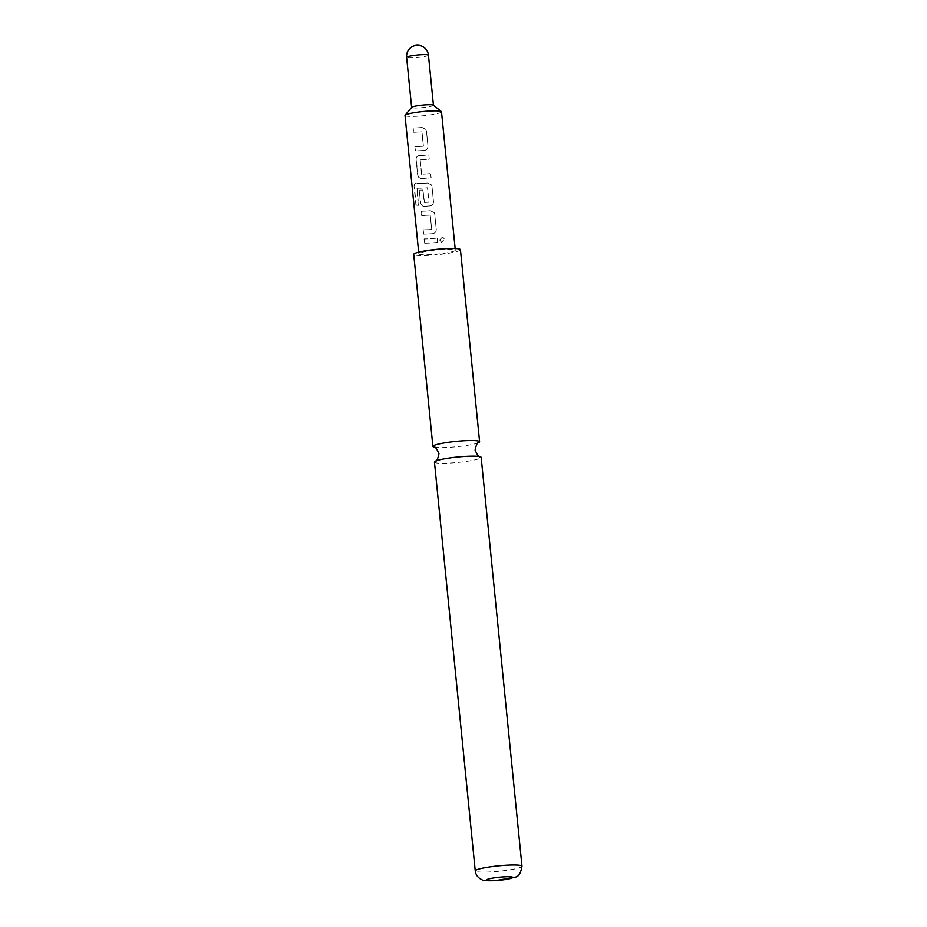 <?xml version="1.0" encoding="UTF-8"?>
<svg xmlns="http://www.w3.org/2000/svg" width="927" height="927" viewBox="0 0 927 927"><rect width="100%" height="100%" fill="white"/><g stroke="black" fill="none" stroke-linecap="round" stroke-linejoin="round"><path stroke-width="0.7" stroke-dasharray="4.63 3.48" d="M439.572 239.966L442.527 236.999L444.45 239.27L441.437 242.225L439.572 239.966L442.677 237.022L444.612 239.293L441.519 242.26L439.653 240M434.45 462.052A23.476 2.7 174.3 0 0 451.067 462.979A23.476 2.7 174.3 0 0 481.171 457.393M415.041 146.57A17.995 2.063 -5.7 0 0 421.113 146.35A17.995 2.063 -5.7 0 0 423.419 146.176L421.982 131.808A17.995 2.063 -5.7 0 1 419.676 131.982A17.995 2.063 -5.7 0 1 413.604 132.202L413.175 127.938A17.995 2.063 -5.7 0 0 419.259 127.706A17.995 2.063 -5.7 0 0 422.109 127.497L425.852 129.386L426.432 131.101L427.926 146.049C427.938 148.505 426.768 149.965 424.392 150.406A17.995 2.063 -5.7 0 1 421.542 150.614A17.995 2.063 -5.7 0 1 415.458 150.846L414.821 146.628A18.331 2.109 -5.7 0 0 421.02 146.396A18.331 2.109 -5.7 0 0 423.361 146.223L421.924 131.854A18.331 2.109 -5.7 0 1 419.583 132.028A18.331 2.109 -5.7 0 1 413.384 132.26L412.967 127.984A18.331 2.109 -5.7 0 0 419.155 127.752A18.331 2.109 -5.7 0 0 422.063 127.544L425.887 129.432L426.466 131.136L427.961 146.084C427.961 148.552 426.768 150 424.357 150.452A18.331 2.109 -5.7 0 1 421.437 150.661A18.331 2.109 -5.7 0 1 415.25 150.892L414.821 146.628M420.186 159.85L421.623 174.218A17.995 2.063 -5.7 0 0 423.882 174.091A17.995 2.063 -5.7 0 0 430.661 173.5L431.09 177.775A17.995 2.063 -5.7 0 1 424.311 178.355A17.995 2.063 -5.7 0 1 421.542 178.505L421.391 178.552C419.247 178.39 417.984 177.092 417.625 174.658L416.13 159.711C416.014 157.3 417.011 155.945 419.108 155.643A18.331 2.109 -5.7 0 0 421.924 155.504A18.331 2.109 -5.7 0 0 428.842 154.902L429.259 159.166A17.995 2.063 -5.7 0 1 422.445 159.722A17.995 2.063 -5.7 0 1 420.186 159.85L421.484 174.264A18.331 2.109 -5.7 0 0 423.79 174.137A18.331 2.109 -5.7 0 0 430.696 173.534L431.125 177.81A18.331 2.109 -5.7 0 1 424.207 178.401A18.331 2.109 -5.7 0 1 421.391 178.552M420.047 159.896A18.331 2.109 -5.7 0 0 422.353 159.768A18.331 2.109 -5.7 0 0 429.259 159.166L428.807 154.867A17.995 2.063 -5.7 0 1 422.028 155.458A17.995 2.063 -5.7 0 1 419.259 155.597L418.286 155.794L419.259 155.597C417.196 155.887 416.223 157.242 416.339 159.664L416.13 159.711M429.931 205.898A17.995 2.063 -5.7 0 1 427.08 206.107A17.995 2.063 -5.7 0 1 424.311 206.246C422.191 206.072 420.962 204.774 420.603 202.341L419.166 190.162A18.331 2.109 -5.7 0 0 422.793 190.07L424.299 202.48A18.331 2.109 -5.7 0 0 426.605 202.353A18.331 2.109 -5.7 0 0 428.946 202.179L427.509 187.81A18.331 2.109 -5.7 0 1 425.169 187.984A18.331 2.109 -5.7 0 1 416.802 188.181L418.32 205.354A18.331 2.109 -5.7 0 1 415.933 205.18L414.137 187.254C413.917 184.844 414.531 183.569 415.956 183.43A18.331 2.109 -5.7 0 0 424.693 183.245A18.331 2.109 -5.7 0 0 427.602 183.025L431.426 184.913L432.005 186.628L433.465 201.53C433.477 203.998 432.306 205.446 429.931 205.898L429.896 205.933A18.331 2.109 -5.7 0 1 426.976 206.153A18.331 2.109 -5.7 0 1 424.16 206.304C422.017 206.142 420.754 204.832 420.394 202.399L419.166 190.162M416.802 188.181L417.057 188.135A17.995 2.063 -5.7 0 0 425.261 187.926A17.995 2.063 -5.7 0 0 427.567 187.764L429.004 202.132A17.995 2.063 -5.7 0 1 426.698 202.306A17.995 2.063 -5.7 0 1 424.439 202.422L424.299 202.48M433.465 201.53L432.005 186.628L431.391 184.867L427.648 182.99A17.995 2.063 -5.7 0 1 424.798 183.198A17.995 2.063 -5.7 0 1 416.211 183.384L415.574 183.465L416.211 183.384C414.821 183.523 414.23 184.797 414.439 187.208L414.137 187.254M424.439 202.422L422.944 190.023A17.995 2.063 -5.7 0 1 419.386 190.105M423.349 229.803A17.995 2.063 -5.7 0 0 429.421 229.583A17.995 2.063 -5.7 0 0 431.727 229.409L430.29 215.041A17.995 2.063 -5.7 0 1 427.984 215.203A17.995 2.063 -5.7 0 1 421.912 215.435L421.484 211.171A17.995 2.063 -5.7 0 0 427.567 210.939A17.995 2.063 -5.7 0 0 430.418 210.73L434.16 212.607L434.775 214.369L436.269 229.317C436.269 231.785 435.076 233.233 432.666 233.685A17.995 2.063 -5.7 0 1 429.85 233.847A17.995 2.063 -5.7 0 1 423.766 234.079L423.129 229.861A18.331 2.109 -5.7 0 0 429.328 229.629A18.331 2.109 -5.7 0 0 431.669 229.456L430.232 215.087A18.331 2.109 -5.7 0 1 427.892 215.261A18.331 2.109 -5.7 0 1 421.692 215.493L421.275 211.217A18.331 2.109 -5.7 0 0 427.463 210.985A18.331 2.109 -5.7 0 0 430.371 210.777L434.195 212.654L434.74 214.334L436.235 229.27C436.246 231.738 435.076 233.198 432.7 233.639A18.331 2.109 -5.7 0 1 429.746 233.894A18.331 2.109 -5.7 0 1 423.558 234.125L423.129 229.861M437.544 242.364L437.15 238.135L437.544 242.364A17.995 2.063 -5.7 0 1 430.754 242.955A17.995 2.063 -5.7 0 1 424.682 243.175L424.045 238.957A18.331 2.109 -5.7 0 0 430.232 238.737A18.331 2.109 -5.7 0 0 437.15 238.135A17.995 2.063 -5.7 0 1 430.337 238.679A17.995 2.063 -5.7 0 1 424.253 238.911L424.045 238.957M433.361 105.133A10.962 1.263 -5.7 0 1 433.454 105.272A10.962 1.263 -5.7 0 1 419.386 107.88A10.962 1.263 -5.7 0 1 411.623 107.451A10.962 1.263 -5.7 0 1 411.692 107.3M441.507 111.819A18.331 2.109 -5.7 0 1 417.996 116.188A18.331 2.109 -5.7 0 1 405.018 115.469M442.341 249.479A18.331 2.109 174.3 0 0 418.83 253.847A18.331 2.109 174.3 0 0 431.808 254.566A18.331 2.109 174.3 0 0 455.319 250.209A18.331 2.109 174.3 0 0 442.341 249.479M437.567 242.399A18.331 2.109 -5.7 0 1 430.661 243.001A18.331 2.109 -5.7 0 1 424.462 243.233M433.5 201.565C433.5 204.033 432.306 205.493 429.896 205.933M478.738 442.573A23.476 2.7 -5.7 0 1 449.502 447.312A23.476 2.7 -5.7 0 1 433.906 447.046M460.441 249.687A23.476 2.7 -5.7 0 1 430.337 255.284A23.476 2.7 -5.7 0 1 413.72 254.357M424.682 243.175L424.253 238.911M417.057 188.135L418.587 205.296A17.995 2.063 -5.7 0 1 416.235 205.134L415.933 205.18M416.235 205.134L414.439 187.208M421.542 178.505C419.421 178.332 418.193 177.034 417.834 174.6L417.625 174.658M417.834 174.6L416.339 159.664M428.448 55.133A10.962 1.263 -5.7 0 1 427.984 55.562A10.962 1.263 -5.7 0 1 414.392 57.741A10.962 1.263 -5.7 0 1 406.629 57.312M521.982 866.224A23.476 2.7 -5.7 0 1 491.878 871.82A23.476 2.7 -5.7 0 1 475.261 870.893M418.83 253.847L418.668 252.167M455.319 250.209L455.157 248.529"/><path stroke-width="1.39" d="M464.554 456.466A23.476 2.7 174.3 0 0 435.319 461.206A23.476 2.7 174.3 0 0 434.45 462.052L475.261 870.893A23.476 2.7 -5.7 0 1 505.354 865.297A23.476 2.7 -5.7 0 1 521.982 866.224L481.171 457.393A23.476 2.7 174.3 0 0 480.151 456.733A23.476 2.7 174.3 0 0 464.554 456.466M418.668 252.167L405.018 115.469A18.331 2.109 -5.7 0 1 405.122 115.215L411.692 107.3A10.962 1.263 -5.7 0 1 425.69 104.844A10.962 1.263 -5.7 0 1 433.361 105.133L441.368 111.588A18.331 2.109 -5.7 0 1 441.507 111.819L455.157 248.529M405.122 115.215A18.331 2.109 -5.7 0 1 428.529 111.101A18.331 2.109 -5.7 0 1 441.368 111.588M435.319 461.206C436.559 461.692 437.764 459.189 438.958 453.697C436.698 448.541 435.018 446.327 433.906 447.046A23.476 2.7 -5.7 0 1 432.886 446.385A23.476 2.7 -5.7 0 1 462.99 440.8A23.476 2.7 -5.7 0 1 479.607 441.727A23.476 2.7 -5.7 0 1 478.738 442.573C477.498 442.086 476.293 444.589 475.099 450.082C477.359 455.238 479.039 457.451 480.151 456.733M432.886 446.385L413.72 254.357A23.476 2.7 -5.7 0 1 443.824 248.772A23.476 2.7 -5.7 0 1 460.441 249.687L479.607 441.727M420.684 54.705A10.962 1.263 -5.7 0 1 428.448 55.133A10.962 10.962 0 0 0 412.77 46.35A10.962 10.962 0 0 0 406.629 57.312A10.962 1.263 -5.7 0 1 407.092 56.883A10.962 1.263 -5.7 0 1 420.684 54.705M503.419 876.896A13.198 1.518 174.3 0 0 487.057 879.514A13.198 1.518 174.3 0 0 495.841 880.557A13.198 1.518 174.3 0 0 512.202 877.927A13.198 1.518 174.3 0 0 503.419 876.896M411.623 107.381L406.629 57.312M475.261 870.893C475.702 874.462 477.498 877.185 480.649 879.063L481.982 879.7C482.631 880.615 487.127 880.928 495.481 880.65L515.482 877.104C518.668 876.699 520.823 873.072 521.982 866.224M433.442 105.203L428.448 55.133"/></g></svg>
